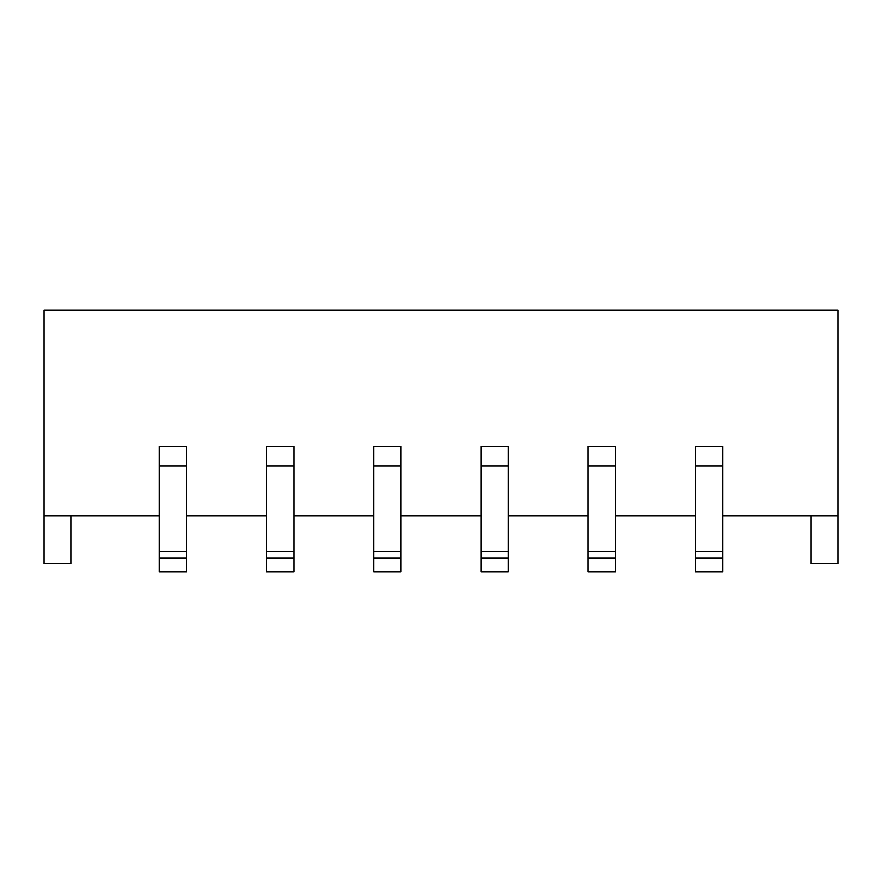 <?xml version="1.0" encoding="UTF-8"?>
<svg xmlns="http://www.w3.org/2000/svg" width="882" height="882" viewBox="0 0 882 882"><rect width="100%" height="100%" fill="white"/><g stroke="black" fill="none" stroke-linecap="round" stroke-linejoin="round"><path stroke-width="1.32" d="M615.46 558.163L588.129 558.163L588.129 571.779L615.46 571.779L615.46 551.592L588.129 551.592L588.129 446.358L615.46 446.358L615.46 551.592M588.129 558.163L588.129 551.592M401.067 466.027L401.067 446.358L373.736 446.358L373.736 466.027L401.067 466.027L401.067 571.779L373.736 571.779L373.736 558.163L401.067 558.163M373.736 558.163L373.736 466.027M159.333 516.036L44.1 516.036L44.1 310.221L837.9 310.221L837.9 563.741L811.098 563.741L811.098 516.036M44.1 516.036L44.1 563.741L70.902 563.741L70.902 516.036M837.9 516.036L722.667 516.036M695.325 516.036L615.46 516.036M588.129 516.036L508.264 516.036M480.933 516.036L401.067 516.036M373.736 516.036L293.871 516.036M266.54 516.036L186.675 516.036M186.675 551.592L186.675 558.163L159.333 558.163L159.333 446.358L186.675 446.358L186.675 551.592L159.333 551.592M186.675 558.163L186.675 571.779L159.333 571.779L159.333 558.163M480.933 558.163L480.933 571.779L508.264 571.779L508.264 558.163L480.933 558.163L480.933 446.358L508.264 446.358L508.264 558.163M266.54 558.163L266.54 571.779L293.871 571.779L293.871 558.163L266.54 558.163L266.54 446.358L293.871 446.358L293.871 558.163M722.667 446.358L722.667 571.779L695.325 571.779L695.325 446.358L722.667 446.358M695.325 558.163L722.667 558.163M588.129 466.027L615.46 466.027M401.067 551.592L373.736 551.592M159.333 466.027L186.675 466.027M480.933 466.027L508.264 466.027M508.264 551.592L480.933 551.592M266.54 466.027L293.871 466.027M293.871 551.592L266.54 551.592M695.325 466.027L722.667 466.027M722.667 551.592L695.325 551.592"/></g></svg>
